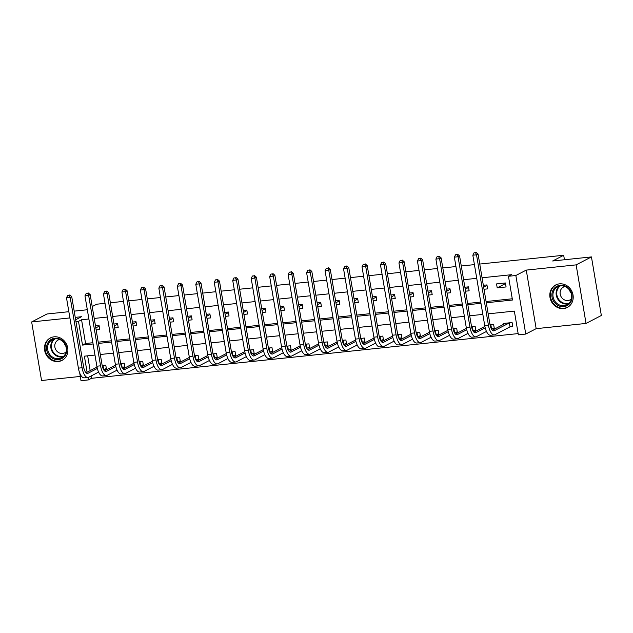 <?xml version="1.0" encoding="UTF-8"?>
<svg xmlns="http://www.w3.org/2000/svg" width="633" height="633" viewBox="0 0 633 633"><rect width="100%" height="100%" fill="white"/><g stroke="black" fill="none" stroke-linecap="round" stroke-linejoin="round"><path stroke-width="0.95" d="M58.268 361.514A12.652 11.449 -117.4 0 0 62.01 360.399A12.652 11.449 -117.4 0 0 67.185 345.879A12.652 11.449 -117.4 0 0 54.09 336.827A12.652 11.449 -117.4 0 0 50.347 337.943A12.652 11.449 -117.4 0 0 45.18 352.462A12.652 11.449 -117.4 0 0 58.268 361.514M563.592 308.548A12.652 11.449 -117.4 0 0 567.334 307.432A12.652 11.449 -117.4 0 0 572.509 292.913A12.652 11.449 -117.4 0 0 559.414 283.861A12.652 11.449 -117.4 0 0 555.679 284.977A12.652 11.449 -117.4 0 0 550.504 299.496A12.652 11.449 -117.4 0 0 563.592 308.548M91.065 376.01L91.461 378.32L88.398 379.911L81.008 380.678L79.718 373.035M68.855 311.697L46.961 313.992L31.65 321.944L41.556 380.504L80.288 376.445M479.751 264.056L563.687 255.257L552.656 260.986L591.444 256.919L601.35 315.479L586.039 323.431L576.133 264.871L526.26 270.101L515.848 275.505L525.754 334.066L518.364 334.841L514.352 311.104L488.17 313.841M526.26 270.101L536.167 328.662L586.039 323.431M536.167 328.662L525.754 334.066M91.461 378.32L518.158 333.591M591.444 256.919L576.133 264.871M87.655 355.825L90.163 370.645M510.356 326.763L512.77 326.509L512.097 322.553L503.235 323.479L503.401 324.468M491.888 328.693L494.302 328.44L493.629 324.484L490.045 324.864M473.421 330.632L475.834 330.379L475.161 326.422L471.569 326.802M454.953 332.57L457.358 332.317L456.694 328.361L453.101 328.733M436.485 334.501L438.891 334.248L438.226 330.291L434.634 330.671M418.009 336.44L420.423 336.186L419.75 332.23L416.166 332.61M399.542 338.378L401.955 338.125L401.282 334.169L397.698 334.541M381.074 340.309L383.487 340.056L382.815 336.099L379.222 336.479M362.606 342.247L365.012 341.994L364.347 338.038L360.755 338.418M344.13 344.186L346.544 343.933L345.879 339.976L342.287 340.348M325.663 346.116L328.076 345.863L327.403 341.907L323.819 342.287M307.195 348.055L309.608 347.802L308.936 343.846L305.343 344.217M288.727 349.994L291.133 349.74L290.468 345.784L286.876 346.156M270.259 351.924L272.665 351.671L272 347.715L268.408 348.095M251.784 353.863L254.197 353.61L253.524 349.653L249.94 350.025M233.316 355.801L235.729 355.548L235.057 351.592L231.472 351.964M214.848 357.732L217.261 357.479L216.589 353.523L212.997 353.902M196.38 359.671L198.786 359.417L198.121 355.461L194.529 355.833M177.905 361.609L180.318 361.356L179.653 357.4L176.061 357.772M159.437 363.54L161.85 363.287L161.178 359.33L157.593 359.71M140.969 365.478L143.382 365.225L142.71 361.269L139.125 361.641M122.501 367.409L124.907 367.164L124.242 363.2L120.65 363.579M104.034 369.348L106.439 369.094L105.774 365.138L102.182 365.518M486.302 302.764L512.477 300.026L508.465 276.281L511.527 274.69L482.069 277.776M476.744 278.338L463.601 279.715M458.268 280.277L445.134 281.653M439.8 282.207L426.666 283.584M421.333 284.146L408.19 285.523M402.865 286.084L389.722 287.461M384.397 288.015L371.255 289.392M365.921 289.954L352.787 291.33M347.454 291.884L334.319 293.269M328.986 293.823L315.843 295.2M310.518 295.761L297.375 297.138M292.042 297.692L278.908 299.069M273.575 299.631L260.44 301.007M255.107 301.569L241.972 302.946M236.639 303.5L223.496 304.877M218.171 305.438L205.029 306.815M199.696 307.377L186.561 308.754M181.228 309.308L168.093 310.684M162.76 311.246L149.617 312.623M144.292 313.185L131.15 314.561M125.817 315.115L112.682 316.492M107.349 317.054L94.214 318.431M88.881 318.992L81.554 319.76L85.574 343.497L92.901 342.73M98.226 342.168L111.368 340.791M116.694 340.238L129.836 338.861M135.169 338.299L148.304 336.922M153.637 336.36L166.772 334.984M172.105 334.43L185.247 333.053M190.573 332.491L203.715 331.114M209.048 330.553L222.183 329.176M227.516 328.622L240.651 327.245M245.984 326.683L259.119 325.307M264.452 324.753L277.594 323.368M282.919 322.814L296.062 321.437M301.395 320.876L314.53 319.499M319.863 318.945L332.998 317.56M338.331 317.006L351.473 315.63M356.798 315.068L369.941 313.691M375.274 313.137L388.409 311.76M393.742 311.199L406.877 309.822M412.21 309.26L425.344 307.883M430.677 307.329L443.82 305.953M449.145 305.391L462.288 304.014M467.621 303.452L480.756 302.076M486.089 301.522L512.263 298.776M505.411 282.983L496.541 283.916L497.214 287.873L506.076 286.939L505.411 282.983M484.016 289.249L487.608 288.877L486.935 284.921L483.343 285.293M465.54 291.188L469.14 290.808L468.467 286.852L464.875 287.232M447.072 293.126L450.672 292.747L450 288.79L446.407 289.17M428.604 295.057L432.197 294.685L431.532 290.729L427.932 291.101M410.137 296.996L413.729 296.616L413.064 292.66L409.464 293.039M391.669 298.934L395.261 298.554L394.588 294.598L390.996 294.978M373.193 300.865L376.793 300.493L376.121 296.537L372.528 296.909M354.725 302.803L358.325 302.424L357.653 298.467L354.061 298.847M336.258 304.742L339.85 304.362L339.185 300.406L335.585 300.786M317.79 306.673L321.382 306.301L320.709 302.345L317.117 302.716M299.314 308.611L302.914 308.231L302.242 304.275L298.649 304.655M280.846 310.55L284.446 310.17L283.774 306.214L280.182 306.594M262.379 312.48L265.971 312.109L265.306 308.152L261.706 308.524M243.911 314.419L247.503 314.039L246.838 310.083L243.238 310.463M225.443 316.358L229.035 315.978L228.363 312.022L224.77 312.401M206.967 318.288L210.567 317.916L209.895 313.96L206.303 314.332M188.499 320.227L192.1 319.847L191.427 315.891L187.835 316.271M170.032 322.165L173.624 321.786L172.959 317.829L169.359 318.209M151.564 324.096L155.156 323.724L154.492 319.768L150.891 320.14M133.088 326.035L136.688 325.655L136.016 321.699L132.424 322.078M114.62 327.973L118.221 327.593L117.548 323.637L113.956 324.009M96.153 329.904L99.745 329.532L99.08 325.576L95.48 325.948M92.204 306.57L96.778 304.196L105.031 303.334M110.364 302.772L123.498 301.395M128.831 300.841L141.966 299.464M147.299 298.903L160.442 297.526M165.767 296.964L178.91 295.587M184.243 295.033L197.377 293.657M202.71 293.095L215.845 291.718M221.178 291.156L234.321 289.779M239.646 289.226L252.789 287.849M258.114 287.287L271.256 285.91M276.589 285.348L289.724 283.972M295.057 283.418L308.192 282.041M313.525 281.479L326.668 280.103M331.993 279.549L345.135 278.164M350.468 277.61L363.603 276.233M368.936 275.671L382.071 274.295M387.404 273.741L400.539 272.364M405.872 271.802L419.014 270.426M424.339 269.864L437.482 268.487M442.815 267.933L455.95 266.556M461.283 265.995L474.418 264.618M564.446 259.752L563.687 255.257M75.644 319.768L81.515 316.714L75.24 317.37M69.907 317.932L31.65 321.944M75.952 321.611L78.492 321.35L82.504 345.088L93.106 343.98M81.554 319.76L78.492 321.35M508.465 276.281L515.848 275.505M74.18 311.135L85.748 309.925L87.219 309.165M94.982 355.058L84.379 356.165L87.101 372.236M87.979 377.466L88.398 379.911M482.844 314.403L469.702 315.78M464.369 316.342L451.234 317.719M445.901 318.272L432.766 319.649M427.433 320.211L414.291 321.588M408.965 322.15L395.823 323.526M390.498 324.08L377.355 325.457M372.022 326.019L358.887 327.396M353.554 327.957L340.419 329.334M335.086 329.888L321.944 331.265M316.619 331.827L303.476 333.203M298.143 333.765L285.008 335.142M279.675 335.696L266.54 337.072M261.207 337.634L248.065 339.011M242.74 339.573L229.597 340.95M224.272 341.504L211.129 342.88M205.796 343.442L192.661 344.819M187.328 345.381L174.194 346.757M168.861 347.311L155.718 348.688M150.393 349.25L137.25 350.627M131.917 351.188L118.782 352.565M113.449 353.119L100.315 354.496M98.439 343.418L111.574 342.042M116.907 341.48L130.05 340.103M135.375 339.549L148.518 338.172M153.851 337.611L166.985 336.234M172.318 335.672L185.453 334.295M190.786 333.741L203.921 332.365M209.254 331.803L222.397 330.426M227.722 329.864L240.864 328.487M246.197 327.934L259.332 326.557M264.665 325.995L277.8 324.618M283.133 324.056L296.276 322.68M301.601 322.126L314.743 320.749M320.076 320.187L333.211 318.81M338.544 318.257L351.679 316.872M357.012 316.318L370.147 314.941M375.48 314.379L388.622 313.003M393.948 312.449L407.09 311.072M412.423 310.51L425.558 309.133M430.891 308.572L444.026 307.195M449.359 306.641L462.501 305.264M467.827 304.702L480.969 303.326M85.574 343.497L82.504 345.088M505.506 283.56L497.214 287.873M487.038 285.499L483.675 287.247M468.57 287.437L465.208 289.178M450.095 289.368L446.732 291.117M431.627 291.307L428.264 293.055M413.159 293.245L409.796 294.986M394.691 295.176L391.329 296.924M376.224 297.114L372.853 298.863M357.748 299.053L354.385 300.794M339.28 300.984L335.917 302.732M320.812 302.922L317.45 304.671M302.345 304.861L298.982 306.601M283.869 306.791L280.506 308.54M265.401 308.73L262.038 310.479M246.933 310.661L243.57 312.409M228.466 312.599L225.103 314.348M209.998 314.538L206.627 316.286M191.522 316.468L188.159 318.217M173.054 318.407L169.691 320.156M154.587 320.345L151.224 322.086M136.119 322.276L132.756 324.025M117.643 324.215L114.28 325.963M99.175 326.153L95.812 327.894M512.69 326.027L510.008 326.873L509.336 322.917L494.357 330.695A8.11 3.252 -96 0 1 493.859 330.845A8.11 3.252 -96 0 1 489.95 324.373L478.057 254.023L476.522 254.814L488.423 325.164A12.162 4.874 84 0 0 494.286 334.881A12.162 4.874 84 0 0 495.022 334.651L510.008 326.873M505.648 323.226L492.371 330.197M475.525 252.638L474.046 252.789L475.525 252.638L476.522 254.814L472.827 255.202L484.728 325.552A12.162 4.874 84 0 0 490.591 335.268L494.286 334.881M472.827 255.202L474.046 252.789M476.135 252.322L478.057 254.023M494.223 327.965L491.532 328.812L490.868 324.848L490.116 325.235M485.202 327.791L475.881 332.634A8.11 3.252 -96 0 1 475.391 332.784A8.11 3.252 -96 0 1 471.482 326.304L459.582 255.954L458.055 256.753L469.955 327.103A12.162 4.874 84 0 0 475.81 336.811A12.162 4.874 84 0 0 476.554 336.59L486.468 331.439M484.886 326.422L473.903 332.127M457.058 254.569L455.578 254.727L457.058 254.569L458.055 256.753L454.359 257.14L466.26 327.49A12.162 4.874 84 0 0 472.123 337.199L475.81 336.811M454.359 257.14L455.578 254.727M457.667 254.252L459.582 255.954M475.747 329.896L473.065 330.743L472.4 326.786L471.648 327.174M466.727 329.73L457.414 334.564A8.11 3.252 -96 0 1 456.923 334.715A8.11 3.252 -96 0 1 453.014 328.242L441.114 257.892L439.587 258.691L451.479 329.041A12.162 4.874 84 0 0 457.343 338.75A12.162 4.874 84 0 0 458.086 338.52L468.001 333.377M466.418 328.361L455.436 334.066M438.59 256.507L437.11 256.666L438.59 256.507L439.587 258.691L435.892 259.071L447.792 329.429A12.162 4.874 84 0 0 453.647 339.138L457.343 338.75M435.892 259.071L437.11 256.666M439.199 256.191L441.114 257.892M457.279 331.834L454.597 332.681L453.924 328.725L453.181 329.113M448.259 331.668L438.946 336.503A8.11 3.252 -96 0 1 438.455 336.653A8.11 3.252 -96 0 1 434.547 330.181L422.646 259.831L421.111 260.622L433.012 330.972A12.162 4.874 84 0 0 438.875 340.689A12.162 4.874 84 0 0 439.619 340.459L449.533 335.308M447.95 330.299L436.96 335.996M420.114 258.446L418.642 258.596L420.114 258.446L421.111 260.622L417.416 261.01L429.316 331.36A12.162 4.874 84 0 0 435.18 341.076L438.875 340.689M417.416 261.01L418.642 258.596M420.731 258.122L422.646 259.831M438.811 333.773L436.129 334.612L435.457 330.655L434.713 331.043M429.791 333.599L420.478 338.441A8.11 3.252 -96 0 1 419.98 338.592A8.11 3.252 -96 0 1 416.071 332.111L404.178 261.761L402.643 262.56L414.544 332.911A12.162 4.874 84 0 0 420.407 342.619A12.162 4.874 84 0 0 421.143 342.398L431.057 337.247M429.483 332.23L418.492 337.935M401.646 260.377L400.167 260.535L401.646 260.377L402.643 262.56L398.948 262.948L410.849 333.298A12.162 4.874 84 0 0 416.712 343.007L420.407 342.619M398.948 262.948L400.167 260.535M402.264 260.06L404.178 261.761M552.459 291.512A10.943 9.906 62.6 0 1 565.419 286.179A10.943 9.906 62.6 0 1 571.536 300.39A10.943 9.906 62.6 0 1 558.575 305.723A10.943 9.906 62.6 0 1 552.459 291.512M571.14 299.9A10.136 9.171 -117.4 0 0 568.331 288.719A10.136 9.171 -117.4 0 0 557.633 286.796A10.136 9.171 -117.4 0 0 553.471 291.686A10.136 9.171 -117.4 0 0 556.28 302.867A10.136 9.171 -117.4 0 0 566.97 304.789A10.136 9.171 -117.4 0 0 571.14 299.9M571.417 298.942A7.216 6.528 62.6 0 1 570.104 299.876A7.216 6.528 62.6 0 1 562.484 298.507A7.216 6.528 62.6 0 1 560.482 290.547A7.216 6.528 62.6 0 1 563.449 287.065A7.216 6.528 62.6 0 1 564.968 286.52M557.341 284.288A12.565 11.37 -117.4 0 0 556.201 284.795A12.565 11.37 -117.4 0 0 551.042 290.856A12.565 11.37 -117.4 0 0 554.524 304.726A12.565 11.37 -117.4 0 0 567.785 307.108A12.565 11.37 -117.4 0 0 568.853 306.467M571.101 293.095A7.216 6.528 62.6 0 1 569.565 290.151M58.473 359.599A10.943 9.906 62.6 0 1 46.7 349.962A10.943 9.906 62.6 0 1 54.865 338.236A10.943 9.906 62.6 0 1 66.647 347.873A10.943 9.906 62.6 0 1 58.473 359.599M55.3 338.861A10.136 9.171 -117.4 0 0 52.302 339.763A10.136 9.171 -117.4 0 0 48.163 351.394A10.136 9.171 -117.4 0 0 58.647 358.65A10.136 9.171 -117.4 0 0 61.646 357.748A10.136 9.171 -117.4 0 0 65.792 346.116A10.136 9.171 -117.4 0 0 55.3 338.861M65.769 346.061A7.216 6.528 62.6 0 1 64.242 343.11M66.093 351.908A7.216 6.528 62.6 0 1 64.772 352.842A7.216 6.528 62.6 0 1 62.643 353.475A7.216 6.528 62.6 0 1 55.174 348.308A7.216 6.528 62.6 0 1 58.125 340.032A7.216 6.528 62.6 0 1 59.637 339.486M52.017 337.254A12.565 11.37 -117.4 0 0 50.877 337.761A12.565 11.37 -117.4 0 0 45.742 352.185A12.565 11.37 -117.4 0 0 58.742 361.182A12.565 11.37 -117.4 0 0 62.461 360.066A12.565 11.37 -117.4 0 0 63.529 359.433M420.344 335.704L417.653 336.55L416.989 332.594L416.245 332.982M411.323 335.537L402.002 340.372A8.11 3.252 -96 0 1 401.512 340.522A8.11 3.252 -96 0 1 397.603 334.05L385.703 263.7L384.176 264.499L396.076 334.849A12.162 4.874 84 0 0 401.939 344.558A12.162 4.874 84 0 0 402.675 344.328L412.589 339.185M411.007 334.169L400.024 339.874M383.179 262.315L381.699 262.473L383.179 262.315L384.176 264.499L380.48 264.879L392.381 335.237A12.162 4.874 84 0 0 398.244 344.945L401.939 344.558M380.48 264.879L381.699 262.473M383.788 261.999L385.703 263.7M401.868 337.642L399.186 338.489L398.521 334.533L397.769 334.92M392.856 337.476L383.535 342.311A8.11 3.252 -96 0 1 383.044 342.461A8.11 3.252 -96 0 1 379.135 335.988L367.235 265.638L365.708 266.43L377.6 336.78A12.162 4.874 84 0 0 383.463 346.496A12.162 4.874 84 0 0 384.207 346.267L394.122 341.116M392.539 336.107L381.557 341.804M364.711 264.254L363.231 264.404L364.711 264.254L365.708 266.43L362.013 266.817L373.913 337.167A12.162 4.874 84 0 0 379.776 346.884L383.463 346.496M362.013 266.817L363.231 264.404M365.32 263.929L367.235 265.638M383.4 339.581L380.718 340.419L380.045 336.463L379.302 336.851M374.38 339.407L365.067 344.249A8.11 3.252 -96 0 1 364.576 344.399A8.11 3.252 -96 0 1 360.668 337.919L348.767 267.569L347.232 268.368L359.133 338.718A12.162 4.874 84 0 0 364.996 348.427A12.162 4.874 84 0 0 365.739 348.205L375.654 343.054M374.071 338.038L363.089 343.743M346.235 266.184L344.763 266.343L346.235 266.184L347.232 268.368L343.545 268.756L355.437 339.106A12.162 4.874 84 0 0 361.301 348.815L364.996 348.427M343.545 268.756L344.763 266.343M346.852 265.868L348.767 267.569M364.932 341.511L362.25 342.358L361.578 338.402L360.834 338.79M355.912 341.345L346.599 346.18A8.11 3.252 -96 0 1 346.109 346.33A8.11 3.252 -96 0 1 342.2 339.858L330.299 269.508L328.764 270.299L340.665 340.657A12.162 4.874 84 0 0 346.528 350.365A12.162 4.874 84 0 0 347.264 350.136L357.186 344.993M355.604 339.976L344.613 345.681M327.767 268.123L326.296 268.281L327.767 268.123L328.764 270.299L325.069 270.687L336.97 341.037A12.162 4.874 84 0 0 342.833 350.753L346.528 350.365M325.069 270.687L326.296 268.281M328.385 267.806L330.299 269.508M346.465 343.45L343.782 344.297L343.11 340.34L342.366 340.728M337.444 343.284L328.131 348.118A8.11 3.252 -96 0 1 327.633 348.269A8.11 3.252 -96 0 1 323.724 341.796L311.832 271.446L310.297 272.237L322.197 342.588A12.162 4.874 84 0 0 328.06 352.304A12.162 4.874 84 0 0 328.796 352.075L338.71 346.924M337.136 341.907L326.145 347.612M309.3 270.062L307.82 270.212L309.3 270.062L310.297 272.237L306.601 272.625L318.502 342.975A12.162 4.874 84 0 0 324.365 352.684L328.06 352.304M306.601 272.625L307.82 270.212M309.909 269.737L311.832 271.446M327.997 345.389L325.307 346.227L324.642 342.271L323.89 342.659M318.977 345.214L309.656 350.049A8.11 3.252 -96 0 1 309.165 350.207A8.11 3.252 -96 0 1 305.256 343.727L293.356 273.377L291.829 274.176L303.729 344.526A12.162 4.874 84 0 0 309.584 354.235A12.162 4.874 84 0 0 310.328 354.013L320.243 348.862M318.66 343.846L307.678 349.551M290.832 271.992L289.352 272.15L290.832 271.992L291.829 274.176L288.134 274.564L300.034 344.914A12.162 4.874 84 0 0 305.897 354.622L309.584 354.235M288.134 274.564L289.352 272.15M291.441 271.676L293.356 273.377M309.521 347.319L306.839 348.166L306.174 344.21L305.423 344.597M300.501 347.153L291.188 351.988A8.11 3.252 -96 0 1 290.697 352.138A8.11 3.252 -96 0 1 286.789 345.665L274.888 275.315L273.361 276.107L285.254 346.465A12.162 4.874 84 0 0 291.117 356.173A12.162 4.874 84 0 0 291.86 355.944L301.775 350.801M300.192 345.784L289.21 351.489M272.364 273.931L270.884 274.089L272.364 273.931L273.361 276.107L269.666 276.494L281.566 346.844A12.162 4.874 84 0 0 287.422 356.561L291.117 356.173M269.666 276.494L270.884 274.089M272.973 273.614L274.888 275.315M291.053 349.258L288.371 350.104L287.699 346.148L286.955 346.536M282.033 349.084L272.72 353.926A8.11 3.252 -96 0 1 272.23 354.076A8.11 3.252 -96 0 1 268.321 347.604L256.42 277.254L254.885 278.045L266.786 348.395A12.162 4.874 84 0 0 272.649 358.112A12.162 4.874 84 0 0 273.393 357.882L283.307 352.731M281.725 347.715L270.742 353.42M253.888 275.869L252.417 276.02L253.888 275.869L254.885 278.045L251.198 278.433L263.091 348.783A12.162 4.874 84 0 0 268.954 358.492L272.649 358.112M251.198 278.433L252.417 276.02M254.506 275.545L256.42 277.254M272.586 351.196L269.903 352.035L269.231 348.079L268.487 348.466M263.565 351.022L254.252 355.857A8.11 3.252 -96 0 1 253.754 356.015A8.11 3.252 -96 0 1 249.845 349.535L237.953 279.185L236.418 279.984L248.318 350.334A12.162 4.874 84 0 0 254.181 360.042A12.162 4.874 84 0 0 254.917 359.821L264.831 354.67M263.257 349.653L252.266 355.358M235.421 277.8L233.941 277.958L235.421 277.8L236.418 279.984L232.722 280.372L244.623 350.722A12.162 4.874 84 0 0 250.486 360.43L254.181 360.042M232.722 280.372L233.941 277.958M236.038 277.483L237.953 279.185M254.118 353.127L251.428 353.974L250.763 350.017L250.019 350.405M245.098 352.961L235.785 357.795A8.11 3.252 -96 0 1 235.286 357.946A8.11 3.252 -96 0 1 231.377 351.473L219.477 281.123L217.95 281.914L229.85 352.264A12.162 4.874 84 0 0 235.713 361.981A12.162 4.874 84 0 0 236.449 361.752L246.364 356.601M244.781 351.592L233.799 357.297M216.953 279.739L215.473 279.889L216.953 279.739L217.95 281.914L214.255 282.302L226.155 352.652A12.162 4.874 84 0 0 232.018 362.369L235.713 361.981M214.255 282.302L215.473 279.889M217.562 279.422L219.477 281.123M235.65 355.066L232.96 355.912L232.295 351.956L231.543 352.344M226.63 354.891L217.309 359.734A8.11 3.252 -96 0 1 216.818 359.884A8.11 3.252 -96 0 1 212.91 353.412L201.009 283.062L199.482 283.853L211.382 354.203A12.162 4.874 84 0 0 217.238 363.912A12.162 4.874 84 0 0 217.981 363.69L227.896 358.539M226.313 353.523L215.331 359.228M198.485 281.677L197.005 281.827L198.485 281.677L199.482 283.853L195.787 284.241L207.687 354.591A12.162 4.874 84 0 0 213.55 364.299L217.238 363.912M195.787 284.241L197.005 281.827M199.094 281.353L201.009 283.062M217.174 357.004L214.492 357.843L213.819 353.887L213.076 354.274M208.154 356.83L198.841 361.665A8.11 3.252 -96 0 1 198.351 361.823A8.11 3.252 -96 0 1 194.442 355.342L182.541 284.992L181.006 285.792L192.907 356.142A12.162 4.874 84 0 0 198.77 365.85A12.162 4.874 84 0 0 199.514 365.621L209.428 360.478M207.846 355.461L196.863 361.166M180.017 283.608L178.538 283.766L180.017 283.608L181.006 285.792L177.319 286.179L189.212 356.529A12.162 4.874 84 0 0 195.075 366.238L198.77 365.85M177.319 286.179L178.538 283.766M180.627 283.291L182.541 284.992M198.707 358.935L196.024 359.781L195.352 355.825L194.608 356.213M189.686 358.769L180.373 363.603A8.11 3.252 -96 0 1 179.883 363.753A8.11 3.252 -96 0 1 175.974 357.281L164.074 286.931L162.539 287.722L174.439 358.072A12.162 4.874 84 0 0 180.302 367.789A12.162 4.874 84 0 0 181.038 367.559L190.96 362.408M189.378 357.4L178.387 363.105M161.542 285.546L160.07 285.697L161.542 285.546L162.539 287.722L158.843 288.11L170.744 358.46A12.162 4.874 84 0 0 176.607 368.177L180.302 367.789M158.843 288.11L160.07 285.697M162.159 285.23L164.074 286.931M180.239 360.873L177.556 361.72L176.884 357.764L176.14 358.151M171.219 360.699L161.906 365.542A8.11 3.252 -96 0 1 161.407 365.692A8.11 3.252 -96 0 1 157.498 359.22L145.606 288.87L144.071 289.661L155.971 360.011A12.162 4.874 84 0 0 161.834 369.719A12.162 4.874 84 0 0 162.57 369.498L172.485 364.347M170.91 359.33L159.92 365.035M143.074 287.485L141.594 287.635L143.074 287.485L144.071 289.661L140.376 290.049L152.276 360.399A12.162 4.874 84 0 0 158.139 370.107L161.834 369.719M140.376 290.049L141.594 287.635M143.683 287.16L145.606 288.87M161.771 362.812L159.081 363.651L158.416 359.694L157.672 360.082M152.751 362.638L143.43 367.472A8.11 3.252 -96 0 1 142.939 367.623A8.11 3.252 -96 0 1 139.031 361.15L127.13 290.8L125.603 291.599L137.503 361.949A12.162 4.874 84 0 0 143.367 371.658A12.162 4.874 84 0 0 144.102 371.429L154.017 366.285M152.434 361.269L141.452 366.974M124.606 289.416L123.126 289.574L124.606 289.416L125.603 291.599L121.908 291.987L133.808 362.337A12.162 4.874 84 0 0 139.671 372.046L143.367 371.658M121.908 291.987L123.126 289.574M125.215 289.099L127.13 290.8M143.295 364.743L140.613 365.589L139.948 361.633L139.197 362.021M134.275 364.576L124.962 369.411A8.11 3.252 -96 0 1 124.472 369.561A8.11 3.252 -96 0 1 120.563 363.089L108.662 292.739L107.135 293.53L119.028 363.88A12.162 4.874 84 0 0 124.891 373.597A12.162 4.874 84 0 0 125.635 373.367L135.549 368.216M133.967 363.207L122.984 368.912M106.138 291.354L104.659 291.504L106.138 291.354L107.135 293.53L103.44 293.918L115.341 364.268A12.162 4.874 84 0 0 121.196 373.984L124.891 373.597M103.44 293.918L104.659 291.504M106.748 291.038L108.662 292.739M124.828 366.681L122.145 367.528L121.473 363.571L120.729 363.951M115.807 366.507L106.494 371.349A8.11 3.252 -96 0 1 106.004 371.5A8.11 3.252 -96 0 1 102.095 365.027L90.195 294.669L88.66 295.469L100.56 365.819A12.162 4.874 84 0 0 106.423 375.527A12.162 4.874 84 0 0 107.167 375.306L117.081 370.155M115.499 365.138L104.516 370.843M87.663 293.285L86.191 293.443L87.663 293.285L88.66 295.469L84.972 295.856L96.865 366.206A12.162 4.874 84 0 0 102.728 375.915L106.423 375.527M84.972 295.856L86.191 293.443M88.28 292.968L90.195 294.669M106.36 368.612L103.677 369.458L103.005 365.502L102.261 365.89M97.34 368.446L88.027 373.28A8.11 3.252 -96 0 1 87.528 373.43A8.11 3.252 -96 0 1 83.627 366.958L71.727 296.608L70.192 297.407L82.092 367.757A12.162 4.874 84 0 0 87.955 377.466A12.162 4.874 84 0 0 88.691 377.236L98.606 372.093M97.031 367.077L86.041 372.782M69.195 295.223L67.715 295.382L69.195 295.223L70.192 297.407L66.497 297.795L78.397 368.145A12.162 4.874 84 0 0 84.26 377.854L87.955 377.466M66.497 297.795L67.715 295.382M69.812 294.907L71.727 296.608M494.357 330.695L493.344 330.798M488.423 325.164L484.728 325.552M475.881 332.634L474.877 332.736M469.955 327.103L466.26 327.49M457.414 334.564L456.409 334.675M451.479 329.041L447.792 329.429M438.946 336.503L437.941 336.606M433.012 330.972L429.316 331.36M420.478 338.441L419.465 338.544M414.544 332.911L410.849 333.298M568.481 303.785A10.136 9.171 62.6 0 1 558.789 300.485A10.136 9.171 62.6 0 1 556.66 290.025A10.136 9.171 62.6 0 1 559.319 286.14M560.189 285.958A9.804 8.87 -117.4 0 0 557.254 290.001A9.804 8.87 -117.4 0 0 559.485 300.311A9.804 8.87 -117.4 0 0 569.13 303.175M63.15 356.751A10.136 9.171 62.6 0 1 61.844 356.988A10.136 9.171 62.6 0 1 51.708 350.666A10.136 9.171 62.6 0 1 53.995 339.106M54.865 338.924A9.804 8.87 -117.4 0 0 52.191 350.152A9.804 8.87 -117.4 0 0 62.089 356.506A9.804 8.87 -117.4 0 0 63.806 356.142M402.002 340.372L400.998 340.483M396.076 334.849L392.381 335.237M383.535 342.311L382.53 342.413M377.6 336.78L373.913 337.167M365.067 344.249L364.062 344.352M359.133 338.718L355.437 339.106M346.599 346.18L345.594 346.291M340.665 340.657L336.97 341.037M328.131 348.118L327.119 348.221M322.197 342.588L318.502 342.975M309.656 350.049L308.651 350.16M303.729 344.526L300.034 344.914M291.188 351.988L290.183 352.09M285.254 346.465L281.566 346.844M272.72 353.926L271.715 354.029M266.786 348.395L263.091 348.783M254.252 355.857L253.24 355.968M248.318 350.334L244.623 350.722M235.785 357.795L234.772 357.898M229.85 352.264L226.155 352.652M217.309 359.734L216.304 359.837M211.382 354.203L207.687 354.591M198.841 361.665L197.836 361.775M192.907 356.142L189.212 356.529M180.373 363.603L179.368 363.706M174.439 358.072L170.744 358.46M161.906 365.542L160.893 365.645M155.971 360.011L152.276 360.399M143.43 367.472L142.425 367.583M137.503 361.949L133.808 362.337M124.962 369.411L123.957 369.514M119.028 363.88L115.341 364.268M106.494 371.349L105.489 371.452M100.56 365.819L96.865 366.206M88.027 373.28L87.022 373.391M82.092 367.757L78.397 368.145M567.785 307.108L568.45 306.76M556.201 284.795L556.866 284.454M62.461 360.066L63.118 359.726M50.877 337.761L51.534 337.421"/></g></svg>
